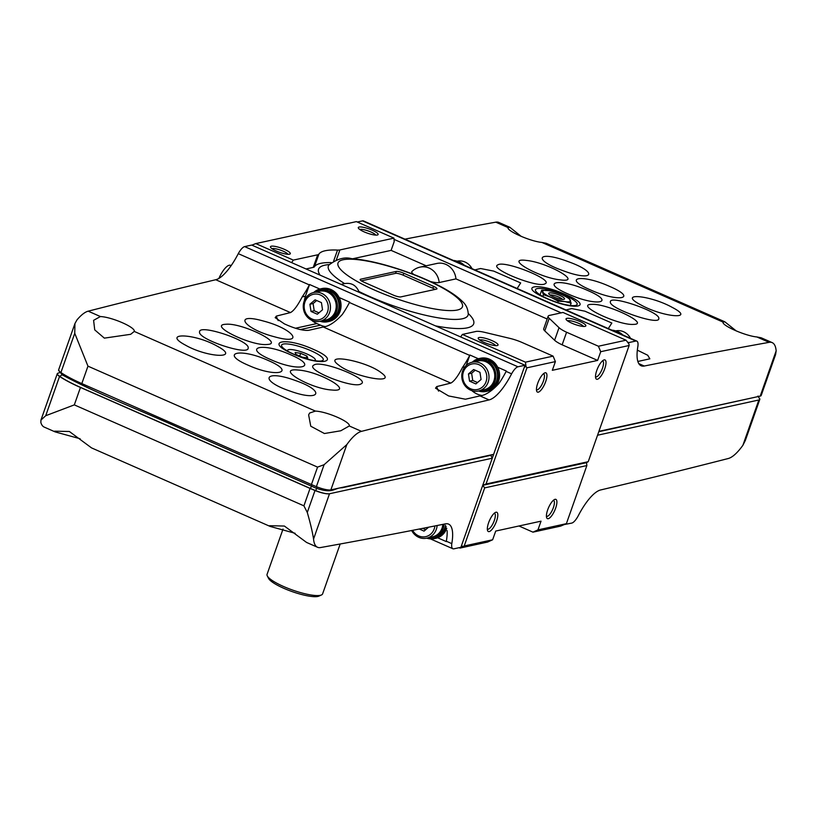 <?xml version="1.0" encoding="UTF-8"?>
<svg xmlns="http://www.w3.org/2000/svg" width="817" height="817" viewBox="0 0 817 817"><rect width="100%" height="100%" fill="white"/><g stroke="black" fill="none" stroke-linecap="round" stroke-linejoin="round"><path stroke-width="1.23" d="M218.885 278.403A16.82 5.433 -66.3 0 1 230.557 265.341L231.15 265.607M565.711 294.6C595.276 307.212 574.647 311.175 546.256 298.338C516.732 285.736 537.259 281.702 565.711 294.6M564.67 295.203A22.079 4.779 19.4 0 0 535.462 289.698A22.079 4.779 19.4 0 0 554.702 301.544A22.079 4.779 19.4 0 0 577.119 304.373A22.079 4.779 19.4 0 0 564.67 295.203M758.993 397.828A12.623 2.727 -160.6 0 1 759.81 399.38L745.38 440.353L742.898 445.275A42.065 13.572 -66.3 0 1 728.202 458.531A37855.001 12215.049 -66.3 0 1 600.628 489.965A42.065 13.572 -66.3 0 0 578.109 516.058A12.623 4.075 -66.3 0 1 571.737 523.094L564.751 524.463M638.792 363.616L644.276 366.026A42.065 13.572 -66.3 0 1 641.12 365.771A42.065 13.572 -66.3 0 1 637.903 346.245A12.623 4.075 -66.3 0 0 636.831 341.118A12.623 4.075 -66.3 0 0 635.84 341.046L628.794 342.589L628.508 343.426M736.27 330.956L724.832 321.806L723.035 322.082C721.636 325.483 745.339 335.899 756.879 336.961L761.209 337.799L772.177 342.619A42.065 13.572 -66.3 0 1 776.15 350.85L775.599 354.547L761.178 395.51A12.623 2.727 -160.6 0 1 760.208 396.122L598.912 431.345M644.276 366.026A37855.001 12215.049 -66.3 0 1 769.114 342.343A42.065 13.572 -66.3 0 1 772.177 342.619M404.915 239.146A37855.001 12215.049 -66.3 0 1 495.786 222.163A42.065 13.572 -66.3 0 1 498.85 222.438L509.808 227.259L508.021 227.545C506.611 230.935 530.325 241.362 541.855 242.424L546.195 243.262L724.832 321.796M521.256 236.409L509.808 227.259M565.956 309.96L571.696 308.571L584.952 311.206L611.831 323.042L608.297 328.577M591.825 304.373C607.164 303.291 651.067 324.472 633.308 324.39C618.03 325.513 574.004 304.292 591.825 304.373M610.381 301.861C609.594 294.467 660.841 312.206 658.798 318.599C659.646 326.003 608.318 308.295 610.381 301.861M640.906 304.935C616.498 292.231 649.75 294.886 672.268 307.406C696.687 320.06 663.465 317.486 640.906 304.935M474.861 269.906L480.559 268.517L493.693 271.101L520.664 282.937L517.181 288.513M545.021 283.795C538.24 288.554 488.362 268.517 497.89 264.851C504.6 260.082 554.569 280.16 545.021 283.795M560.421 279.894C539.128 277.862 503.252 257.263 526.536 260.449C547.747 262.482 583.767 283.09 560.421 279.894M562.995 270.672C532.041 259.694 537.29 250.002 567.958 261.542C598.861 272.5 593.724 282.222 562.995 270.672M587.668 290.454C617.019 302.984 596.563 306.835 568.387 294.1C539.067 281.579 559.441 277.668 587.668 290.454M590.477 289.933C561.35 277.484 581.622 273.736 609.594 286.399C638.7 298.808 618.5 302.607 590.477 289.933M637.342 350.146L647.748 355.262L649.852 358.826L637.852 361.461M759.81 399.38A12.623 2.727 -160.6 0 1 758.84 400.003L597.544 435.226M628.794 342.589L627.405 341.976M561.177 312.86L394.029 239.361M759.442 398.645A12.194 2.645 -160.6 0 1 759.493 398.727A12.194 2.645 -160.6 0 1 758.83 399.993M760.331 396.082L598.779 431.723M357.274 222.02L362.513 220.876A12.623 4.075 -66.3 0 1 363.494 220.937L636.831 341.118M458.715 262.808A16.82 15.503 -102.3 0 0 457.071 261.961A16.82 15.503 -102.3 0 0 455.355 261.328M472.022 268.66A14.726 13.562 -102.3 0 0 465.016 262.022A14.726 13.562 -102.3 0 0 457.101 261.195L457.091 261.195M464.27 265.249A15.983 14.726 -102.3 0 0 459.675 262.114A15.983 14.726 -102.3 0 0 457.622 261.389M462.769 264.585A16.82 15.503 -102.3 0 0 458.347 261.685A16.82 15.503 -102.3 0 0 453.343 260.449M617.254 332.509A16.82 15.503 -102.3 0 0 615.609 331.671A16.82 15.503 -102.3 0 0 613.884 331.028M630.55 338.361A14.726 13.562 -102.3 0 0 623.545 331.722A14.726 13.562 -102.3 0 0 615.63 330.895L615.62 330.895M622.799 334.95A15.983 14.726 -102.3 0 0 618.203 331.814A15.983 14.726 -102.3 0 0 616.151 331.089M621.298 334.296A16.82 15.503 -102.3 0 0 616.886 331.385A16.82 15.503 -102.3 0 0 611.882 330.15M558.185 301.146L551.015 297.347L543.458 294.671L541.681 290.219L548.35 290.658A14.726 3.186 19.4 0 0 542.764 291.883A14.726 3.186 19.4 0 0 551.015 297.347A14.726 3.186 19.4 0 0 564.853 301.596L558.185 301.146L557.694 302.545M542.845 296.418L543.458 294.671M540.057 294.804L541.681 290.219M565.67 296.602L569.357 298.705L571.134 303.168L564.853 301.596A14.726 3.186 19.4 0 0 570.45 300.38A14.726 3.186 19.4 0 0 565.282 296.387A14.726 3.186 19.4 0 0 562.198 294.906A14.726 3.186 19.4 0 0 549.678 290.893A14.726 3.186 19.4 0 0 548.35 290.658M570.327 305.466L571.134 303.168M562.402 299.379A6.822 1.481 19.4 0 0 558.675 297.031A6.822 1.481 19.4 0 0 550.055 295.029M559.798 295.427A8.415 1.818 19.4 0 0 551.771 292.986A8.415 1.818 19.4 0 0 548.738 293.783A8.415 1.818 19.4 0 0 555.999 297.848A8.415 1.818 19.4 0 0 564.21 299.236A8.415 1.818 19.4 0 0 559.798 295.427M293.283 354.088C263.717 341.486 284.755 336.349 313.125 349.237C342.67 361.788 321.724 366.996 293.283 354.088M472.267 362.207A16.82 15.503 77.7 0 1 479.15 358.551L480.427 358.265A16.82 15.503 77.7 0 1 497.706 367.242L506.346 371.041A12.623 4.075 113.7 0 0 506.132 371.418A42.065 13.572 113.7 0 1 498.973 383.428C491.957 391.067 485.625 395.224 479.967 395.908L465.435 399.217L448.615 395.949L435.522 388.167L436.717 386.584L450.81 383.091C454.119 381.376 458.031 376.147 462.534 367.405L464.863 366.894M313.861 292.466A15.983 14.726 77.7 0 1 319.202 290.015A15.983 14.726 77.7 0 1 327.351 290.729L326.943 291.883A14.726 13.562 77.7 0 0 319.467 291.25L313.718 292.506A14.726 13.562 77.7 0 1 330.109 303.985A14.726 13.562 77.7 0 1 319.998 321.265A14.726 13.562 77.7 0 1 312.084 320.438A14.726 13.562 77.7 0 1 303.27 305.466A14.726 13.562 77.7 0 1 313.718 292.506A16.82 15.503 77.7 0 1 320.611 288.84L321.898 288.564A16.82 15.503 77.7 0 1 339.178 297.541L349.635 302.137A12.623 4.075 113.7 0 0 349.431 302.525A42.065 13.572 113.7 0 1 342.272 314.525C335.256 322.164 328.914 326.32 323.266 327.004L308.724 330.313C304.006 330.834 297.122 329.231 288.074 325.503L284.428 323.9L275.166 317.66L276.36 316.087L290.464 312.584C293.763 310.868 297.674 305.64 302.178 296.898L305.435 296.193L309.551 284.51L319.835 289.034M349.278 425.974C350.871 422.032 327.157 411.615 315.433 411.094L309.653 413.004L308.622 414.873L310.766 426.208L324.42 433.521L340.771 430.784L349.278 425.974L361.512 431.356A42.065 13.572 -66.3 0 0 346.817 444.601L324.104 464.699L317.558 467.11L87.96 366.159L74.745 333.295L74.95 323.522L76.982 319.896A42.065 13.572 -66.3 0 1 88.185 311.175A37855.001 12215.049 -66.3 0 1 215.749 279.731L290.464 312.584M134.254 331.426C135.847 327.494 112.143 317.078 100.42 316.547L93.598 320.325L94.731 329.874L104.351 338.136L130.669 334.306L134.254 331.426L315.433 411.094M361.512 431.356A37855.001 12215.049 -66.3 0 1 489.087 399.911A42.065 13.572 -66.3 0 0 511.605 373.829A12.623 4.075 -66.3 0 1 517.978 366.792L525.014 365.25L493.642 454.334L330.865 489.883A12.623 2.727 19.4 0 1 316.373 486.646A54.678 11.836 19.4 0 1 311.42 484.532L81.823 383.582A54.678 11.836 19.4 0 1 60.918 372.562A12.623 2.727 19.4 0 1 58.63 369.866L74.95 323.522M267.956 360.368C297.092 372.756 276.309 377.975 248.348 365.291C219.232 352.903 239.943 347.633 267.956 360.368M270.825 359.643C241.464 347.143 262.39 341.955 290.556 354.752C319.886 367.221 299.042 372.45 270.825 359.643M217.23 346.183C241.577 359.092 207.784 357.938 185.388 345.101C161.061 332.182 194.793 333.305 217.23 346.183M248.164 348.083C248.685 356.253 197.244 339.075 199.573 331.845C199.011 323.665 250.502 340.883 248.164 348.083M267.118 344.478C251.493 346.347 207.661 324.972 225.686 324.288C241.219 322.429 285.194 343.814 267.118 344.478M274.308 336.737C243.629 328.791 232.14 312.145 263.483 321.05C294.079 328.975 305.762 345.642 274.308 336.737M295.151 380.436C326.208 391.098 320.448 402.24 289.688 390.955C258.672 380.334 264.34 369.1 295.151 380.436M298.123 370.05C319.692 371.316 355.395 392.405 331.845 390.005C310.337 388.8 274.512 367.63 298.123 370.05M313.912 365.056C320.958 359.562 370.887 379.435 361.114 383.827C354.129 389.352 304.087 369.488 313.912 365.056M338.595 364.995C321.571 352.607 366.966 361.032 381.427 372.909C398.482 385.256 353.067 376.923 338.595 364.995M478.68 390.935A15.983 14.726 77.7 0 0 484.552 390.945A15.983 14.726 77.7 0 0 495.848 377.495A15.983 14.726 77.7 0 0 487.392 361.134L486.973 362.299A14.726 13.562 77.7 0 1 494.683 377.372A14.726 13.562 77.7 0 1 484.277 389.719L478.537 390.975A14.726 13.562 77.7 0 1 470.623 390.148A14.726 13.562 77.7 0 1 461.799 375.166A14.726 13.562 77.7 0 1 472.246 362.207A14.726 13.562 77.7 0 1 488.648 373.696A14.726 13.562 77.7 0 1 478.537 390.975A16.82 15.503 77.7 0 0 486.329 391.425L487.606 391.139A16.82 15.503 77.7 0 0 497.706 367.242M472.246 362.207L477.996 360.951A14.726 13.562 77.7 0 1 485.472 361.594A14.726 13.562 77.7 0 1 486.973 362.299M472.4 362.176A15.983 14.726 77.7 0 1 477.731 359.715A15.983 14.726 77.7 0 1 485.88 360.43L485.472 361.594M487.392 361.134L488.352 360.471A15.983 14.726 77.7 0 1 497.482 376.78A15.983 14.726 77.7 0 1 486.146 390.597L484.552 390.945M477.731 359.715L479.324 359.368A15.983 14.726 77.7 0 1 486.82 359.837L485.88 360.43M320.141 321.234A15.983 14.726 77.7 0 0 326.014 321.244A15.983 14.726 77.7 0 0 337.319 307.784A15.983 14.726 77.7 0 0 328.853 291.434L328.444 292.598A14.726 13.562 77.7 0 1 336.155 307.662A14.726 13.562 77.7 0 1 325.748 320.009L319.998 321.265A16.82 15.503 77.7 0 0 327.791 321.714L329.067 321.438A16.82 15.503 77.7 0 0 339.178 297.541M328.853 291.434L329.823 290.76A15.983 14.726 77.7 0 1 338.943 307.069A15.983 14.726 77.7 0 1 327.617 320.897L326.014 321.244M319.202 290.015L320.795 289.667A15.983 14.726 77.7 0 1 328.291 290.137L327.351 290.729M317.537 547.267A42.065 13.572 -66.3 0 1 313.554 539.036C312.462 532 310.378 523.146 307.284 512.463L303.914 505.835L74.316 404.885L45.721 415.71L40.942 420.091L40.85 422.491A42.065 13.572 -66.3 0 0 44.2 427.087L55.168 431.907L54.565 431.172L69.374 431.499L91.545 447.9L270.192 526.444L269.579 525.709L284.387 526.046L306.569 542.447L317.537 547.267A42.065 13.572 -66.3 0 0 320.591 547.543A37855.001 12215.049 -66.3 0 0 445.428 523.86A42.065 13.572 -66.3 0 1 448.594 524.116A42.065 13.572 -66.3 0 1 451.801 543.632L446.337 541.232A42.065 13.572 113.7 0 0 447.144 530.611M506.132 371.418L511.605 373.829M349.431 302.525L469.693 355.395A42.065 13.572 -66.3 0 1 462.534 367.405M270.192 526.444L295.121 533.287M55.168 431.907L80.107 438.749M525.014 365.25L251.687 245.069L244.651 246.611A12.623 4.075 -66.3 0 0 238.278 253.648A42.065 13.572 -66.3 0 1 215.749 279.731M430.457 538.903L452.884 548.758A12.623 4.075 -66.3 0 0 453.864 548.83L460.911 547.298L492.283 458.204L490.772 455.314L493.642 454.334M58.936 370.55L62.153 374.799C95.18 393.048 144.058 411.635 184.346 430.263L311.655 486.248L311.583 484.604M58.242 373.134A12.623 2.727 19.4 0 0 58.109 373.165A12.623 2.727 19.4 0 0 59.692 376.371A54.259 11.744 19.4 0 0 80.617 387.421L310.215 488.372L311.655 486.248A52.155 11.285 19.4 0 0 316.659 488.372L317.016 486.901M310.215 488.372A54.259 11.744 19.4 0 0 315.699 490.608L316.659 488.372C333.51 494.06 333.714 487.82 342.343 487.729L490.772 455.314M315.699 490.608A12.194 2.645 19.4 0 0 329.496 493.754L492.283 458.204M58.232 373.124A12.623 2.727 19.4 0 0 57.261 373.737A12.623 2.727 19.4 0 0 59.549 376.433A54.678 11.836 19.4 0 0 80.454 387.462L310.052 488.413A54.678 11.836 19.4 0 0 315.015 490.517A12.623 2.727 19.4 0 0 329.506 493.754L313.554 539.036M452.884 548.758A12.623 4.075 -66.3 0 1 451.801 543.632M446.766 528.282A16.82 15.503 77.7 0 1 437.657 537.78L446.296 541.579A12.623 4.075 113.7 0 1 446.337 541.232M469.693 355.395A12.623 4.075 -66.3 0 1 469.898 355.017L478.364 358.745M238.278 253.648L309.337 284.898A12.623 4.075 -66.3 0 1 309.551 284.51M309.337 284.898A42.065 13.572 -66.3 0 1 302.178 296.898M325.033 326.524A21.028 19.373 77.7 0 1 320.489 325.166L316.843 323.563A21.028 19.373 77.7 0 1 311.655 320.244M304.404 300.503A21.028 19.373 77.7 0 1 305.435 296.193M466.252 365.383L469.898 355.017M481.744 395.428A21.028 19.373 77.7 0 1 471.869 390.618M311.992 319.028A13.041 12.01 77.7 0 1 308.55 296.714A13.041 12.01 77.7 0 1 328.117 305.323A13.041 12.01 77.7 0 1 311.992 319.028M322.531 309.796L321.428 302.607L315.107 299.829L309.909 304.251L311.022 311.451L317.333 314.218L322.531 309.796M326.943 291.883A14.726 13.562 77.7 0 1 328.444 292.598M320.611 288.84A16.82 15.503 77.7 0 1 339.351 301.973A16.82 15.503 77.7 0 1 327.791 321.714M328.291 290.137L327.576 292.159M470.521 388.739A13.041 12.01 77.7 0 1 467.079 366.425A13.041 12.01 77.7 0 1 486.656 375.023A13.041 12.01 77.7 0 1 470.521 388.739M481.07 379.507L479.957 372.307L473.646 369.529L468.437 373.951L469.55 381.151L475.862 383.929L481.07 379.507M479.15 358.551A16.82 15.503 77.7 0 1 497.88 371.674A16.82 15.503 77.7 0 1 486.329 391.425M486.82 359.837L486.105 361.87M437.657 537.78A16.82 15.503 77.7 0 1 435.767 538.332L434.491 538.607A16.82 15.503 77.7 0 1 426.709 538.148M434.889 525.954A13.041 12.01 77.7 0 1 418.692 535.921A13.041 12.01 77.7 0 1 412.636 530.325M419.295 529.028L424.033 531.111L428.639 527.19M437.136 525.515A14.726 13.562 77.7 0 1 426.699 538.158A14.726 13.562 77.7 0 1 418.784 537.331A14.726 13.562 77.7 0 1 411.686 530.509M442.865 524.371A14.726 13.562 77.7 0 1 432.448 536.902L426.699 538.158M444.06 524.136A15.983 14.726 77.7 0 1 432.714 538.137A15.983 14.726 77.7 0 1 426.842 538.127M445.49 525.3A15.983 14.726 77.7 0 1 434.317 537.78L432.714 538.137M446.082 526.424A16.82 15.503 77.7 0 1 434.491 538.607M316.679 300.513L313.105 303.546L309.909 304.251M313.105 303.546L314.208 310.746L311.022 311.451M314.208 310.746L318.957 312.84M422.603 528.374L425.657 529.722M475.208 370.213L471.634 373.257L468.437 373.951M471.634 373.257L472.747 380.456L469.55 381.151M472.747 380.456L477.496 382.54M310.797 350.646A22.079 4.779 19.4 0 0 281.589 345.142A22.079 4.779 19.4 0 0 300.83 356.978A22.079 4.779 19.4 0 0 323.246 359.807A22.079 4.779 19.4 0 0 310.797 350.646M302.208 357.152L307.754 358.02L306.998 356.11L300.687 353.332L295.131 352.474L295.887 354.384L302.208 357.152M306.395 357.805L306.998 356.11M299.716 356.069L300.687 353.332M314.77 360.665A14.726 3.186 19.4 0 0 315.331 360.134A14.726 3.186 19.4 0 0 307.029 354.027A14.726 3.186 19.4 0 0 287.553 350.36A14.726 3.186 19.4 0 0 287.655 351.116M340.178 543.989L322.613 593.877A29.443 6.373 -160.6 0 1 321.449 594.97A29.443 6.373 -160.6 0 1 283.662 586.545A29.443 6.373 -160.6 0 1 267.292 575.893A29.443 6.373 -160.6 0 1 267.067 574.32L283.019 529.069M321.449 594.97L318.865 596.124A27.339 5.913 -160.6 0 1 283.785 588.301A27.339 5.913 -160.6 0 1 268.579 578.416L267.292 575.893M435.104 289.422A6.056 1.307 19.4 0 0 432.857 288.248L403.128 275.166A6.056 1.307 19.4 0 0 395.581 273.368L361.328 280.844M567.509 320.826A8.691 1.879 -160.6 0 1 575.975 322.266A8.691 1.879 -160.6 0 1 583.481 326.453M359.776 229.485A8.691 1.879 -160.6 0 1 368.242 230.935A8.691 1.879 -160.6 0 1 375.749 235.112M271.959 248.664A8.691 1.879 -160.6 0 1 280.435 250.104A8.691 1.879 -160.6 0 1 287.931 254.291M400.851 296.898A6.056 1.307 -160.6 0 1 393.304 295.1L363.575 282.018A6.056 1.307 -160.6 0 1 360.154 279.506A6.056 1.307 -160.6 0 1 360.624 279.21L396.255 271.428A6.056 1.307 -160.6 0 1 403.802 273.235L433.541 286.307A6.056 1.307 -160.6 0 1 436.962 288.82A6.056 1.307 -160.6 0 1 436.492 289.116L400.851 296.898M479.691 340.005A8.691 1.879 -160.6 0 1 488.157 341.445A8.691 1.879 -160.6 0 1 495.664 345.622M536.442 389.638A8.691 2.808 113.7 0 0 536.616 389.74A8.691 2.808 113.7 0 0 537.29 389.791A8.691 2.808 113.7 0 0 543.07 381.988A8.691 2.808 113.7 0 0 543.611 373.818A8.691 2.808 113.7 0 0 543.428 373.767M595.522 376.739A8.691 2.808 113.7 0 0 595.685 376.841A8.691 2.808 113.7 0 0 596.369 376.882A8.691 2.808 113.7 0 0 602.139 369.09A8.691 2.808 113.7 0 0 602.691 360.92A8.691 2.808 113.7 0 0 602.497 360.859M571.951 323.236A10.519 2.277 -160.6 0 1 566.099 319.437A10.519 2.277 -160.6 0 1 576.7 320.223A10.519 2.277 -160.6 0 1 585.442 326.249A10.519 2.277 -160.6 0 1 571.951 323.236M364.219 231.895A10.519 2.277 -160.6 0 1 358.377 228.096A10.519 2.277 -160.6 0 1 368.967 228.883A10.519 2.277 -160.6 0 1 377.72 234.908A10.519 2.277 -160.6 0 1 364.219 231.895M276.401 251.074A10.519 2.277 -160.6 0 1 270.56 247.275A10.519 2.277 -160.6 0 1 281.15 248.062A10.519 2.277 -160.6 0 1 289.902 254.087A10.519 2.277 -160.6 0 1 276.401 251.074M484.134 342.415A10.519 2.277 -160.6 0 1 478.292 338.616A10.519 2.277 -160.6 0 1 488.883 339.392A10.519 2.277 -160.6 0 1 497.635 345.428A10.519 2.277 -160.6 0 1 484.134 342.415M538.28 392.16A10.519 3.391 113.7 0 0 545.879 381.039A10.519 3.391 113.7 0 0 544.612 372.96A10.519 3.391 113.7 0 0 538.587 381.11A10.519 3.391 113.7 0 0 536.657 391.057A10.519 3.391 113.7 0 0 538.28 392.16M597.36 379.262A10.519 3.391 113.7 0 0 604.948 368.14A10.519 3.391 113.7 0 0 603.681 360.062A10.519 3.391 113.7 0 0 597.656 368.212A10.519 3.391 113.7 0 0 595.726 378.159A10.519 3.391 113.7 0 0 597.36 379.262M546.42 516.181A8.691 2.808 113.7 0 0 546.583 516.273A8.691 2.808 113.7 0 0 547.267 516.324A8.691 2.808 113.7 0 0 553.038 508.521A8.691 2.808 113.7 0 0 553.579 500.361A8.691 2.808 113.7 0 0 553.395 500.3M487.34 529.079A8.691 2.808 113.7 0 0 487.514 529.181A8.691 2.808 113.7 0 0 488.188 529.222A8.691 2.808 113.7 0 0 493.958 521.42A8.691 2.808 113.7 0 0 494.51 513.26A8.691 2.808 113.7 0 0 494.326 513.199M629.141 345.499L628.967 344.049L626.057 340.199L598.422 346.234L600.709 351.708L629.141 345.499L588.22 461.697L486.033 484.011L482.735 485.318L484.675 487.882L464.209 545.981L492.641 539.771L487.637 542.049L460.002 548.084L459.103 547.686M598.422 346.234L566.579 332.233A17.126 3.707 19.4 0 1 559.042 327.678L549.208 318.303A17.126 3.707 19.4 0 1 548.146 316.23A17.126 3.707 19.4 0 1 549.964 315.311L562.984 312.462L626.057 340.199M393.947 238.135L356.375 221.621L255.792 243.589L293.354 260.102L317.69 254.792A16.565 3.585 19.4 0 0 318.885 254.148A87.031 18.832 19.4 0 1 337.523 250.073A16.565 3.585 19.4 0 0 339.882 249.951L393.947 238.135L394.182 241.669L391.108 250.38L352.77 258.754M251.861 245.151L255.792 243.589M344.631 283.601A74.061 16.034 -160.6 0 1 328.74 265.198A74.061 16.034 -160.6 0 1 328.822 265.086C337.043 258.836 344.682 256.701 351.749 258.683C361.257 259.357 372.542 261.501 385.593 265.117C404.966 270.58 422.736 277.433 438.903 285.644C449.37 291.005 457.214 296.275 462.412 301.453C466.058 304.629 468.008 308.867 468.253 314.188A74.061 16.034 -160.6 0 1 468.243 314.331A74.061 16.034 -160.6 0 1 370.101 296.704A74.061 16.034 -160.6 0 1 358.847 291.444C355.987 285.153 351.249 282.539 344.631 283.601L341.077 284.377M306.018 268.956L313.258 267.384A16.565 3.585 19.4 0 0 314.453 266.74L318.885 254.148M331.161 262.594A87.031 18.832 19.4 0 0 314.453 266.74M430.539 281.559A15.125 3.278 19.4 0 0 439.168 282.549A16.82 15.503 -102.3 0 0 420.091 267.118A16.82 16.82 0 0 0 411.993 271.448A15.125 3.278 19.4 0 0 413.821 274.492M548.146 316.23L543.713 328.812A17.126 3.707 19.4 0 0 544.776 330.895L549.208 318.303M553.109 356.13L525.474 362.166L462.391 334.429L475.412 331.59A17.126 3.707 19.4 0 1 484.787 332.376L509.951 338.391A17.126 3.707 19.4 0 1 521.266 342.129L553.109 356.13L555.386 361.604L552.323 370.315L597.636 360.42L562.147 344.825A17.126 3.707 19.4 0 1 554.61 340.26L544.776 330.895M562.147 344.825L566.579 332.233M597.636 360.42L600.709 351.708M555.386 361.604L526.955 367.813L525.985 366.537L524.33 367.19L461.595 545.358L462.565 546.644L464.209 545.981M525.474 362.166L525.985 366.537M526.955 367.813L486.033 484.011M484.675 487.882L586.861 465.567L586.514 462.657L482.735 485.318M586.514 462.657L588.22 461.697M462.565 546.644L460.002 548.084M548.248 518.693A10.519 3.391 113.7 0 0 555.846 507.571A10.519 3.391 113.7 0 0 554.58 499.493A10.519 3.391 113.7 0 0 548.554 507.643A10.519 3.391 113.7 0 0 546.624 517.59A10.519 3.391 113.7 0 0 548.248 518.693M489.179 531.591A10.519 3.391 113.7 0 0 496.767 520.47A10.519 3.391 113.7 0 0 495.51 512.392A10.519 3.391 113.7 0 0 489.485 520.541A10.519 3.391 113.7 0 0 487.545 530.499A10.519 3.391 113.7 0 0 489.179 531.591M532.95 532.153L537.964 529.876L566.395 523.666L560.595 526.117L532.95 532.153L518.938 525.985M586.861 465.567L566.395 523.666M547.165 318.998L455.937 278.883L439.168 282.549M455.937 278.883A16.82 15.503 -102.3 0 0 436.85 263.462L420.091 267.118M291.598 262.614L293.354 260.102M426.168 265.791L391.108 250.38M462.391 334.429L460.635 336.941M537.964 529.876L541.028 521.164L495.715 531.06L492.641 539.771M756.879 336.961L769.114 342.343M495.786 222.163L508.021 227.545M541.855 242.424L723.035 322.082M742.898 445.275L758.84 400.003M776.15 350.85L760.208 396.122M362.513 220.876L635.84 341.046M323.266 327.004L450.81 383.091M88.185 311.175L100.42 316.547M479.967 395.908L489.087 399.911M346.817 444.601L330.865 489.883M317.558 467.11L311.42 484.532M87.96 366.159L81.823 383.582M324.104 464.699L316.373 486.646M74.745 333.295L60.918 372.562M244.651 246.611L517.978 366.792M59.692 376.371L62.153 374.799L61.173 372.736M303.914 505.835L310.052 488.413M74.316 404.885L80.454 387.462M307.284 512.463L315.015 490.517M45.721 415.71L59.549 376.433M300.299 329.578L320.489 325.166M295.417 328.25L316.843 323.563M278.229 320.632A21.028 19.373 77.7 0 1 276.36 316.087M438.586 391.129A21.028 19.373 77.7 0 1 436.717 386.584M432.857 288.248L433.541 286.307M403.128 275.166L403.802 273.235M395.581 273.368L396.255 271.428M360.338 280.027L360.624 279.21M375.177 290.362A65.952 14.277 -160.6 0 1 363.238 260.398A65.952 14.277 -160.6 0 1 462.218 303.914A65.952 14.277 -160.6 0 1 375.177 290.362M313.258 267.384L317.69 254.792M333.683 260.97L337.523 250.073M336.379 259.867L339.882 249.951M554.61 340.26L559.042 327.678M320.111 275.155A82.241 17.8 -160.6 0 1 329.19 264.585M468.284 313.565A82.241 17.8 -160.6 0 1 435.451 325.871M759.493 398.727L758.013 396.031M60.846 372.225L58.109 373.175M40.942 420.091L57.261 373.737M315.117 360.726L315.331 360.134M287.349 350.942L287.553 350.36M328.74 265.198L328.373 265.923M468.08 315.117L468.243 314.331"/></g></svg>
